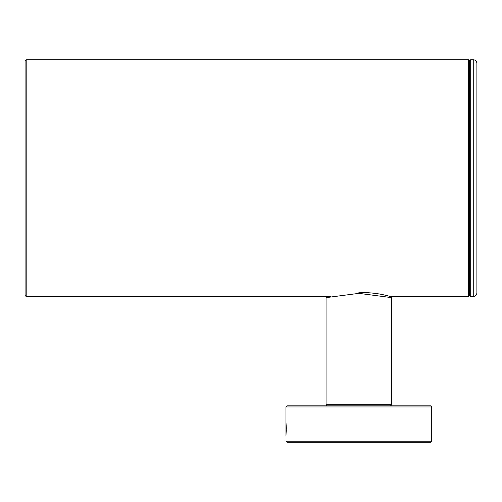 <?xml version="1.0" encoding="UTF-8"?>
<svg xmlns="http://www.w3.org/2000/svg" width="502" height="502" viewBox="0 0 502 502"><rect width="100%" height="100%" fill="white"/><g stroke="black" fill="none" stroke-linecap="round" stroke-linejoin="round"><path stroke-width="0.75" d="M285.983 435.435L285.977 422.427L286.322 428.037L285.977 435.529M430.628 405.848L287.069 405.848L430.628 405.848L431.72 406.946L431.72 441.195L430.628 442.287L287.069 442.287L430.628 442.287M286.322 430.088L286.178 432.122M25.1 60.805L25.1 295.452L25.1 60.805L26.192 59.713L26.192 296.544L26.192 59.713L468.523 59.713L469.615 60.805L469.615 295.452L469.615 60.805L470.707 59.713L470.707 296.544L469.615 295.452L469.615 60.805L469.615 295.452L468.523 296.544L390.55 296.544M330.617 296.544L26.192 296.544L25.1 295.452M390.55 405.848L391.642 404.756L391.642 297.636L358.848 293.356L326.055 297.636L326.055 404.756L391.642 404.756L326.055 404.756L327.147 405.848M476.9 178.128L476.9 63.359C476.68 61.15 475.463 59.933 473.254 59.713L473.254 296.544C475.463 296.324 476.68 295.113 476.9 292.898L476.9 178.128M431.72 406.946L285.977 406.946L431.72 406.946M431.72 441.195L285.977 441.195L431.72 441.195M468.523 296.544L468.523 59.713L468.523 296.544M287.069 405.848L285.977 406.946L285.977 422.427M285.977 441.195L287.069 442.287M326.055 297.636L327.009 296.544M391.642 297.636L390.863 296.588L385.523 295.283C379.054 293.582 370.162 292.578 358.848 292.264M473.254 296.544L470.707 296.544M473.254 59.713L470.707 59.713"/></g></svg>

